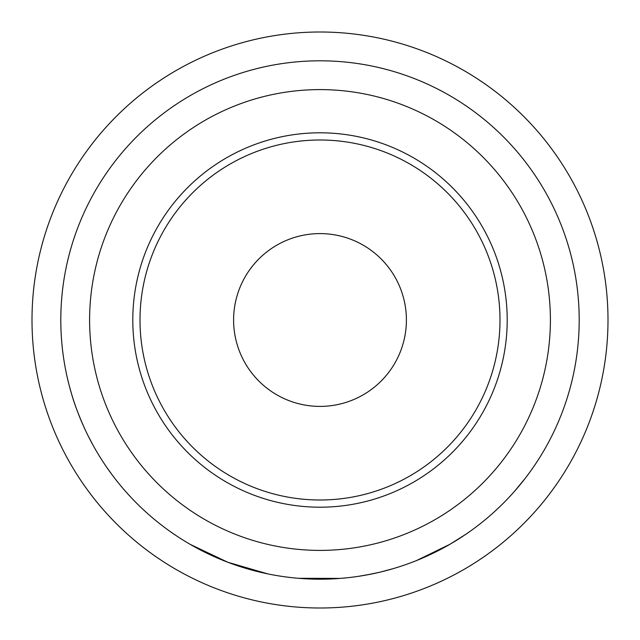<?xml version="1.0" encoding="UTF-8"?>
<svg xmlns="http://www.w3.org/2000/svg" width="640" height="640" viewBox="0 0 640 640"><rect width="100%" height="100%" fill="white"/><g stroke="black" fill="none" stroke-linecap="round" stroke-linejoin="round"><path stroke-width="0.96" d="M140 320A180 180 0 0 0 320 500A180 180 0 0 0 500 320A180 180 0 0 0 320 140A180 180 0 0 0 140 320M507.2 320A187.2 187.2 0 0 1 320 507.2A187.2 187.2 0 0 1 132.8 320A187.2 187.2 0 0 1 320 132.8A187.2 187.2 0 0 1 507.2 320M608 320A288 288 0 0 1 320 608A288 288 0 0 1 32 320A288 288 0 0 1 320 32A288 288 0 0 1 608 320M233.6 320A86.4 86.4 0 0 1 320 233.6A86.4 86.4 0 0 1 406.4 320A86.4 86.4 0 0 1 320 406.4A86.4 86.4 0 0 1 233.6 320M550.4 320A230.4 230.4 0 0 1 320 550.4A230.4 230.4 0 0 1 89.6 320A230.4 230.4 0 0 1 320 89.6A230.4 230.4 0 0 1 550.4 320M579.2 320A259.2 259.2 0 0 1 320 579.2A259.2 259.2 0 0 1 60.8 320A259.2 259.2 0 0 1 320 60.8A259.2 259.2 0 0 1 579.2 320M498.528 507.92L495.2 511.024M493.416 512.648L489.952 515.704M456.192 540.536L453.056 542.44M430.408 554.512L422.6 558.032M421.792 558.376L420.432 558.952M449.832 544.336L416.568 560.536M346.264 577.864L340.968 578.352M340.272 578.408L298.384 578.296M399.096 566.84L393.224 568.64M386.616 570.496L380.544 572.032M379.64 572.248L366.976 574.904M267.728 573.872L227.816 562.256L190.36 544.448M93.352 445.768L88.264 436.112M84.592 428.48C78.68 415.192 74.424 403.976 71.84 394.848L69.672 387.232M112.168 474.888L107.016 467.72M101.392 459.264L98.936 455.336M93.312 445.688L89.104 437.776M82.168 423.056L79.872 417.592M76.872 409.848L76.504 408.84M393.208 568.648L380.312 572.088M378.256 572.568L373.888 573.536M371.536 574.024L358.76 576.288M347.328 577.752L340.896 578.36M338.16 578.56L332.92 578.88M330.36 578.992L308.248 578.936M442.744 548.296L426.608 556.264M465.528 534.488L449.904 544.296M508.24 498.184L504.888 501.664M501.056 505.48L496.272 510.032M525.472 478.008L514.248 491.624"/></g></svg>
